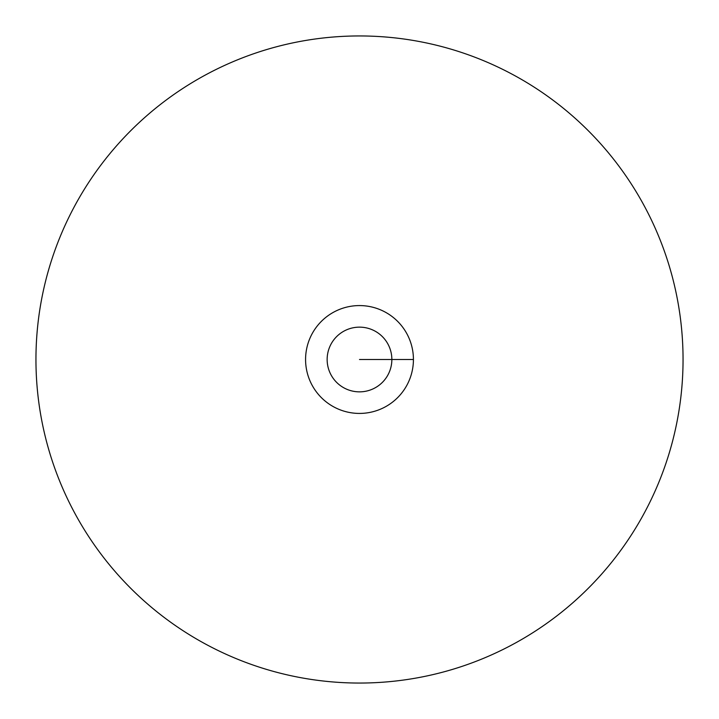<?xml version="1.0" encoding="UTF-8"?>
<svg xmlns="http://www.w3.org/2000/svg" width="719" height="719" viewBox="0 0 719 719"><rect width="100%" height="100%" fill="white"/><g stroke="black" fill="none" stroke-linecap="round" stroke-linejoin="round"><path stroke-width="1.08" d="M35.95 359.5A323.55 323.55 0 0 0 359.5 683.05A323.55 323.55 0 0 0 683.05 359.5A323.55 323.55 0 0 0 359.5 35.95A323.55 323.55 0 0 0 35.95 359.5M413.425 359.5A53.925 53.925 0 0 0 359.5 305.575A53.925 53.925 0 0 0 305.575 359.5A53.925 53.925 0 0 0 359.5 413.425A53.925 53.925 0 0 0 413.425 359.5L359.5 359.5M391.855 359.5A32.355 32.355 0 0 0 359.5 327.145A32.355 32.355 0 0 0 327.145 359.5A32.355 32.355 0 0 0 359.5 391.855A32.355 32.355 0 0 0 391.855 359.5"/></g></svg>
